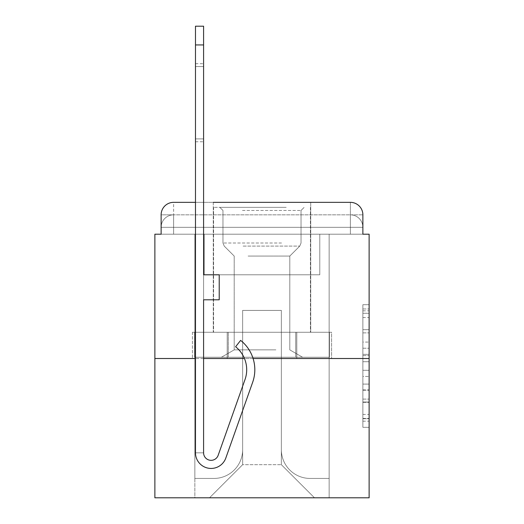 <?xml version="1.0" encoding="UTF-8"?>
<svg xmlns="http://www.w3.org/2000/svg" width="524" height="524" viewBox="0 0 524 524"><rect width="100%" height="100%" fill="white"/><g stroke="black" fill="none" stroke-linecap="round" stroke-linejoin="round"><path stroke-width="0.39" stroke-dasharray="2.62 1.97" d="M362.877 342.087L362.877 361.711L369.125 361.711L369.125 421.185L369.125 310.824L369.125 361.711L362.877 361.711L362.877 308.983L362.877 427.315L362.877 304.693L362.877 418.728L369.125 418.728L362.877 418.728L369.125 418.728L362.877 418.728L362.877 399.111L362.877 427.315L369.125 427.315L369.125 304.693L369.125 418.421L369.125 370.291L362.877 370.291L369.125 370.291L369.125 399.111L369.125 313.273L362.877 313.273L369.125 313.273L369.125 427.315L369.125 310.824L369.125 427.315L362.877 427.315L362.877 304.693L369.125 304.693L369.125 310.824L369.125 304.693L369.125 310.824L369.125 304.693L369.125 308.983L369.125 304.693L362.877 304.693L362.877 313.273L369.125 313.273L362.877 313.273L362.877 342.087L369.125 342.087M173.614 234.202L161.123 234.202L161.123 227.331L350.386 227.331L161.123 227.331L173.614 227.331L173.614 214.84L350.386 214.84L173.614 214.84L350.386 214.84L350.386 227.331L362.877 227.331L350.386 227.331L350.386 214.84L350.386 227.331L362.877 227.331L350.386 227.331L362.877 227.331L350.386 227.331L362.877 227.331L350.386 227.331L362.877 227.331L350.386 227.331L362.877 227.331L350.386 227.331L362.877 227.331L350.386 227.331L350.386 214.84L350.386 227.331L350.386 214.84L350.386 227.331L350.386 214.84L350.386 227.331L350.386 214.84L350.386 227.331L350.386 214.84L350.386 227.331L350.386 214.84L362.877 214.84L173.614 214.84L350.386 214.84L173.614 214.84L350.386 214.84L173.614 214.84L350.386 214.84L350.386 234.202L161.123 234.202L161.123 227.331L173.614 227.331L173.614 214.84L161.123 214.84A12.491 12.491 0 0 1 173.614 202.349L350.386 202.349L173.614 202.349A12.491 12.491 0 0 0 161.123 214.84L173.614 214.84A12.491 12.491 0 0 0 161.123 227.331L173.614 227.331L161.123 227.331L173.614 227.331L161.123 227.331L173.614 227.331L161.123 227.331L173.614 227.331L161.123 227.331L161.123 234.202L161.123 227.331L161.123 234.202L161.123 227.331L161.123 234.202L154.875 234.202L154.875 497.8L369.125 497.8L369.125 234.202L362.877 234.202L362.877 214.84A12.491 12.491 0 0 0 350.386 202.349A12.491 12.491 0 0 1 362.877 214.84L362.877 234.202L161.123 234.202L161.123 214.84L161.123 234.202L362.877 234.202L350.386 234.202L362.877 234.202L350.386 234.202L362.877 234.202L350.386 234.202L362.877 234.202L350.386 234.202L362.877 234.202L350.386 234.202L362.877 234.202L350.386 234.202L362.877 234.202L350.386 234.202L350.386 202.349A12.491 12.491 0 0 1 362.877 214.84A12.491 12.491 0 0 0 350.386 202.349L350.386 214.84A12.491 12.491 0 0 1 362.877 227.331A12.491 12.491 0 0 0 350.386 214.84A12.491 12.491 0 0 1 362.877 227.331A12.491 12.491 0 0 0 350.386 214.84A12.491 12.491 0 0 1 362.877 227.331A12.491 12.491 0 0 0 350.386 214.84A12.491 12.491 0 0 1 362.877 227.331L362.877 234.202L350.386 234.202L350.386 227.331L350.386 234.202L350.386 227.331L350.386 234.202L350.386 227.331L350.386 234.202L350.386 227.331L350.386 234.202L350.386 227.331L350.386 234.202L350.386 227.331L350.386 234.202L350.386 227.331L350.386 234.202L173.614 234.202L173.614 227.331L161.123 227.331L173.614 227.331L173.614 214.84A12.491 12.491 0 0 0 161.123 227.331A12.491 12.491 0 0 1 173.614 214.84A12.491 12.491 0 0 0 161.123 227.331A12.491 12.491 0 0 1 173.614 214.84A12.491 12.491 0 0 0 161.123 227.331A12.491 12.491 0 0 1 173.614 214.84L173.614 234.202L173.614 214.84L173.614 234.202L173.614 214.84L173.614 234.202L173.614 227.331L173.614 234.202L173.614 227.331L173.614 234.202L173.614 227.331L173.614 234.202L173.614 227.331L173.614 234.202L173.614 227.331L173.614 234.202L161.123 234.202L173.614 234.202M310.719 202.349L310.719 332.268L213.281 332.268L310.719 332.268L213.281 332.268L213.281 202.349L310.719 202.349L213.281 202.349L310.719 202.349L213.281 202.349L310.719 202.349L310.719 332.268L213.281 332.268L213.281 202.349M369.125 354.355L369.125 348.224L369.125 354.355L362.877 354.355L362.877 329.675L362.877 402.327L362.877 384.092L369.125 384.092L362.877 384.092L362.877 427.315L369.125 427.315L362.877 427.315L369.125 427.315L362.877 427.315L362.877 304.693L369.125 304.693L362.877 304.693L369.125 304.693L362.877 304.693L362.877 354.355L369.125 354.355M203.594 202.349L195.478 202.349L203.594 202.349M253.092 358.508L244.459 358.508M203.594 358.508L195.478 358.508M154.875 358.508L369.125 358.508M281.362 449.703A28.735 28.735 0 0 0 310.097 478.438A28.735 28.735 0 0 1 281.362 449.703L281.362 310.411L281.362 449.703A28.735 28.735 0 0 0 310.097 478.438L329.151 478.438L310.097 478.438A28.735 28.735 0 0 1 281.362 449.703L281.362 310.411L242.638 310.411L281.362 310.411L281.362 449.703A28.735 28.735 0 0 0 310.097 478.438L329.151 478.438L310.097 478.438A28.735 28.735 0 0 1 281.362 449.703L281.362 310.411L242.638 310.411L242.638 449.703L242.638 310.411L281.362 310.411L281.362 449.703A28.735 28.735 0 0 0 310.097 478.438L329.151 478.438L310.097 478.438A28.735 28.735 0 0 1 281.362 449.703L281.362 310.411L242.638 310.411L242.638 449.703A28.735 28.735 0 0 1 213.903 478.438A28.735 28.735 0 0 0 242.638 449.703L242.638 310.411L281.362 310.411L281.362 449.703A28.735 28.735 0 0 0 310.097 478.438L329.151 478.438L310.097 478.438A28.735 28.735 0 0 1 281.362 449.703L281.362 310.411L242.638 310.411L242.638 449.703A28.735 28.735 0 0 1 213.903 478.438L194.849 478.438L213.903 478.438A28.735 28.735 0 0 0 242.638 449.703L242.638 310.411L281.362 310.411L281.362 449.703A28.735 28.735 0 0 0 310.097 478.438L329.151 478.438L310.097 478.438A28.735 28.735 0 0 1 281.362 449.703L281.362 310.411L242.638 310.411L242.638 449.703A28.735 28.735 0 0 1 213.903 478.438L194.849 478.438L213.903 478.438A28.735 28.735 0 0 0 242.638 449.703L242.638 310.411L281.362 310.411L281.362 449.703A28.735 28.735 0 0 0 310.097 478.438L329.151 478.438L310.097 478.438A28.735 28.735 0 0 1 281.362 449.703L281.362 310.411L242.638 310.411L242.638 449.703A28.735 28.735 0 0 1 213.903 478.438L194.849 478.438L213.903 478.438A28.735 28.735 0 0 0 242.638 449.703L242.638 310.411L281.362 310.411L281.362 449.703M194.849 234.202L194.849 478.438L213.903 478.438A28.735 28.735 0 0 0 242.638 449.703A28.735 28.735 0 0 1 213.903 478.438L194.849 478.438L194.849 234.202L204.222 234.202L204.222 274.805L319.778 274.805L204.222 274.805L319.778 274.805L204.222 274.805L319.778 274.805L204.222 274.805L319.778 274.805L204.222 274.805L319.778 274.805L204.222 274.805L319.778 274.805L204.222 274.805L319.778 274.805L204.222 274.805L319.778 274.805L204.222 274.805L204.222 234.202L194.849 234.202L194.849 478.438L194.849 234.202L204.222 234.202L204.222 274.805L204.222 234.202L194.849 234.202L194.849 478.438L194.849 234.202L204.222 234.202L204.222 274.805L204.222 234.202L194.849 234.202L194.849 478.438L194.849 234.202L204.222 234.202L204.222 274.805L204.222 234.202L194.849 234.202L194.849 478.438L194.849 234.202L204.222 234.202L204.222 274.805L204.222 234.202L194.849 234.202L194.849 478.438L194.849 234.202L204.222 234.202L204.222 274.805L204.222 234.202L194.849 234.202L194.849 478.438L213.903 478.438A28.735 28.735 0 0 0 242.638 449.703L242.638 310.411L242.638 449.703A28.735 28.735 0 0 1 213.903 478.438A28.735 28.735 0 0 0 242.638 449.703L242.638 310.411L281.362 310.411L242.638 310.411L242.638 449.703A28.735 28.735 0 0 1 213.903 478.438L194.849 478.438L194.849 234.202L204.222 234.202L204.222 274.805L204.222 234.202L194.849 234.202L194.849 497.8L209.528 497.8L194.849 497.8L194.849 234.202L204.222 234.202L204.222 274.805L204.222 234.202L194.849 234.202M319.778 234.202L319.778 274.805L319.778 234.202L329.151 234.202L329.151 478.438L310.097 478.438L329.151 478.438L329.151 234.202L319.778 234.202L319.778 274.805L319.778 234.202L329.151 234.202L329.151 478.438L329.151 234.202L319.778 234.202L319.778 274.805L319.778 234.202L329.151 234.202L329.151 478.438L329.151 234.202L319.778 234.202L319.778 274.805L319.778 234.202L329.151 234.202L329.151 478.438L329.151 234.202L319.778 234.202L319.778 274.805L319.778 234.202L329.151 234.202L329.151 478.438L329.151 234.202L319.778 234.202L319.778 274.805L319.778 234.202L329.151 234.202L329.151 478.438L329.151 234.202L319.778 234.202L319.778 274.805L319.778 234.202L329.151 234.202L329.151 478.438L329.151 234.202L319.778 234.202L319.778 274.805L319.778 234.202L329.151 234.202L329.151 497.8L209.528 497.8L329.151 497.8L329.151 234.202L319.778 234.202M281.362 310.411L281.362 464.696L281.362 310.411L242.638 310.411L242.638 464.696L281.362 464.696L242.638 464.696L242.638 310.411L242.638 464.696L209.528 497.8L242.638 464.696L209.528 497.8L242.638 464.696L242.638 310.411L281.362 310.411L281.362 464.696L314.472 497.8L281.362 464.696L314.472 497.8L281.362 464.696L281.362 310.411L242.638 310.411L281.362 310.411M227.2 358.508L331.6 358.508L227.2 358.508L227.2 332.268L192.4 332.268L331.6 332.268L227.2 332.268L227.2 358.508L227.2 332.268L192.4 332.268L192.4 358.508L192.4 332.268L296.8 332.268L296.8 358.508L331.6 358.508L296.8 358.508L296.8 332.268L331.6 332.268L331.6 358.508L331.6 332.268L227.2 332.268L227.2 358.508M173.614 202.349A12.491 12.491 0 0 0 161.123 214.84A12.491 12.491 0 0 1 173.614 202.349L173.614 214.84L173.614 202.349M296.8 332.268L296.8 358.508L296.8 332.268M362.877 361.711L369.125 361.711L362.877 361.711M362.877 308.983L362.877 304.693L362.877 308.983L369.125 308.983L362.877 308.983M362.877 402.026L362.877 376.422L362.877 402.026L369.125 402.026L362.877 402.026M362.877 376.422L362.877 370.291L369.125 370.291L362.877 370.291L362.877 376.422L369.125 376.422L362.877 376.422M362.877 329.675L362.877 313.273L362.877 329.675L369.125 329.675L362.877 329.675M362.877 304.693L369.125 304.693L362.877 304.693L362.877 310.824L362.877 304.693L369.125 304.693M362.877 427.315L369.125 427.315L362.877 427.315L362.877 421.185L362.877 427.315M218.154 455.33L245.009 379.553A29.357 29.357 0 0 0 235.59 346.75L240.634 340.39L235.59 346.75A29.357 29.357 0 0 1 245.009 379.553L218.154 455.33L245.009 379.553A29.357 29.357 0 0 0 235.59 346.75L240.634 340.39A37.479 37.479 0 0 1 252.666 382.271L225.811 458.041A15.615 15.615 0 0 1 195.478 452.828L203.594 452.828A7.493 7.493 0 0 0 218.154 455.33L245.009 379.553A29.357 29.357 0 0 0 235.59 346.75L240.634 340.39L235.59 346.75A29.357 29.357 0 0 1 245.009 379.553L218.154 455.33A7.493 7.493 0 0 1 203.594 452.828L203.594 274.805L219.215 274.805L203.594 274.805L219.215 274.805L203.594 274.805L203.594 452.828A7.493 7.493 0 0 0 218.154 455.33L245.009 379.553A29.357 29.357 0 0 0 235.59 346.75L240.634 340.39L235.59 346.75A29.357 29.357 0 0 1 245.009 379.553L218.154 455.33A7.493 7.493 0 0 1 203.594 452.828L203.594 299.793L203.594 452.828A7.493 7.493 0 0 0 218.154 455.33L245.009 379.553A29.357 29.357 0 0 0 235.59 346.75A29.357 29.357 0 0 1 245.009 379.553L218.154 455.33L245.009 379.553A29.357 29.357 0 0 0 235.59 346.75A29.357 29.357 0 0 1 245.009 379.553L218.154 455.33A7.493 7.493 0 0 1 203.594 452.828L203.594 274.805L219.215 274.805L203.594 274.805L219.215 274.805L203.594 274.805L203.594 452.828A7.493 7.493 0 0 0 218.154 455.33L245.009 379.553A29.357 29.357 0 0 0 235.59 346.75A29.357 29.357 0 0 1 245.009 379.553L218.154 455.33L245.009 379.553A29.357 29.357 0 0 0 235.59 346.75A29.357 29.357 0 0 1 245.009 379.553L218.154 455.33A7.493 7.493 0 0 1 203.594 452.828L203.594 299.793L203.594 452.828A7.493 7.493 0 0 0 218.154 455.33L245.009 379.553A29.357 29.357 0 0 0 235.59 346.75A29.357 29.357 0 0 1 245.009 379.553L218.154 455.33L245.009 379.553A29.357 29.357 0 0 0 235.59 346.75A29.357 29.357 0 0 1 245.009 379.553L218.154 455.33A7.493 7.493 0 0 1 203.594 452.828L203.594 274.805L219.215 274.805L203.594 274.805L219.215 274.805L203.594 274.805L203.594 452.828A7.493 7.493 0 0 0 218.154 455.33L245.009 379.553A29.357 29.357 0 0 0 235.59 346.75A29.357 29.357 0 0 1 245.009 379.553L218.154 455.33L245.009 379.553A29.357 29.357 0 0 0 235.59 346.75A29.357 29.357 0 0 1 245.009 379.553L218.154 455.33A7.493 7.493 0 0 1 203.594 452.828L203.594 299.793L203.594 452.828A7.493 7.493 0 0 0 218.154 455.33L245.009 379.553A29.357 29.357 0 0 0 235.59 346.75A29.357 29.357 0 0 1 245.009 379.553L218.154 455.33L245.009 379.553A29.357 29.357 0 0 0 235.59 346.75A29.357 29.357 0 0 1 245.009 379.553L218.154 455.33A7.493 7.493 0 0 1 203.594 452.828A7.493 7.493 0 0 0 218.154 455.33L245.009 379.553A29.357 29.357 0 0 0 235.59 346.75A29.357 29.357 0 0 1 245.009 379.553L218.154 455.33L245.009 379.553A29.357 29.357 0 0 0 235.59 346.75A29.357 29.357 0 0 1 245.009 379.553L218.154 455.33A7.493 7.493 0 0 1 203.594 452.828A7.493 7.493 0 0 0 218.154 455.33L245.009 379.553A29.357 29.357 0 0 0 235.59 346.75A29.357 29.357 0 0 1 245.009 379.553L218.154 455.33L245.009 379.553A29.357 29.357 0 0 0 235.59 346.75A29.357 29.357 0 0 1 245.009 379.553L218.154 455.33A7.493 7.493 0 0 1 203.594 452.828A7.493 7.493 0 0 0 218.154 455.33L245.009 379.553A29.357 29.357 0 0 0 235.59 346.75A29.357 29.357 0 0 1 245.009 379.553L218.154 455.33L245.009 379.553A29.357 29.357 0 0 0 235.59 346.75A29.357 29.357 0 0 1 245.009 379.553L218.154 455.33L245.009 379.553A29.357 29.357 0 0 0 235.59 346.75A29.357 29.357 0 0 1 245.009 379.553L218.154 455.33L245.009 379.553A29.357 29.357 0 0 0 235.59 346.75A29.357 29.357 0 0 1 245.009 379.553L218.154 455.33L245.009 379.553A29.357 29.357 0 0 0 235.59 346.75A29.357 29.357 0 0 1 245.009 379.553L218.154 455.33L245.009 379.553A29.357 29.357 0 0 0 235.59 346.75A29.357 29.357 0 0 1 245.009 379.553L218.154 455.33L245.009 379.553A29.357 29.357 0 0 0 235.59 346.75A29.357 29.357 0 0 1 245.009 379.553L218.154 455.33L245.009 379.553A29.357 29.357 0 0 0 235.59 346.75A29.357 29.357 0 0 1 245.009 379.553L218.154 455.33L245.009 379.553A29.357 29.357 0 0 0 235.59 346.75A29.357 29.357 0 0 1 245.009 379.553L218.154 455.33L245.009 379.553A29.357 29.357 0 0 0 235.59 346.75A29.357 29.357 0 0 1 245.009 379.553L218.154 455.33A7.493 7.493 0 0 1 203.594 452.828A7.493 7.493 0 0 0 218.154 455.33A7.493 7.493 0 0 1 203.594 452.828A7.493 7.493 0 0 0 218.154 455.33A7.493 7.493 0 0 1 203.594 452.828A7.493 7.493 0 0 0 218.154 455.33A7.493 7.493 0 0 1 203.594 452.828A7.493 7.493 0 0 0 218.154 455.33A7.493 7.493 0 0 1 203.594 452.828A7.493 7.493 0 0 0 218.154 455.33A7.493 7.493 0 0 1 203.594 452.828A7.493 7.493 0 0 0 218.154 455.33A7.493 7.493 0 0 1 203.594 452.828A7.493 7.493 0 0 0 218.154 455.33A7.493 7.493 0 0 1 203.594 452.828A7.493 7.493 0 0 0 218.154 455.33A7.493 7.493 0 0 1 203.594 452.828A7.493 7.493 0 0 0 218.154 455.33A7.493 7.493 0 0 1 203.594 452.828A7.493 7.493 0 0 0 218.154 455.33A7.493 7.493 0 0 1 203.594 452.828L203.594 299.793L219.215 299.793L203.594 299.793L203.594 274.805L219.215 274.805L203.594 274.805L203.594 299.793L219.215 299.793L219.215 274.805L219.215 299.793L203.594 299.793L219.215 299.793L203.594 299.793L219.215 299.793L219.215 274.805L219.215 299.793L203.594 299.793L219.215 299.793L203.594 299.793L219.215 299.793L219.215 274.805L219.215 299.793L203.594 299.793L219.215 299.793L203.594 299.793L219.215 299.793L219.215 274.805L219.215 299.793L203.594 299.793L219.215 299.793L203.594 299.793L219.215 299.793L219.215 274.805L219.215 299.793L203.594 299.793L219.215 299.793L203.594 299.793L219.215 299.793L219.215 274.805L219.215 299.793L203.594 299.793L219.215 299.793L203.594 299.793L219.215 299.793L219.215 274.805L219.215 299.793L203.594 299.793L219.215 299.793L203.594 299.793L219.215 299.793L203.594 299.793L219.215 299.793L203.594 299.793L219.215 299.793L203.594 299.793L219.215 299.793L203.594 299.793L219.215 299.793L203.594 299.793L219.215 299.793L203.594 299.793L219.215 299.793L203.594 299.793L219.215 299.793L203.594 299.793L219.215 299.793L203.594 299.793L219.215 299.793L203.594 299.793L219.215 299.793L203.594 299.793L219.215 299.793L219.215 274.805L219.215 299.793L219.215 274.805L219.215 299.793L219.215 274.805L219.215 299.793L219.215 274.805L219.215 299.793L219.215 274.805L219.215 299.793L219.215 274.805L219.215 299.793L219.215 274.805L219.215 299.793L219.215 274.805L219.215 299.793L219.215 274.805L219.215 299.793L219.215 274.805L219.215 299.793L219.215 274.805L219.215 299.793L219.215 274.805L219.215 299.793L219.215 274.805L219.215 299.793L203.594 299.793L203.594 274.805L219.215 274.805L203.594 274.805L219.215 274.805L203.594 274.805L203.594 452.828A7.493 7.493 0 0 0 218.154 455.33A7.493 7.493 0 0 1 203.594 452.828A7.493 7.493 0 0 0 218.154 455.33L245.009 379.553A29.357 29.357 0 0 0 235.59 346.75A29.357 29.357 0 0 1 245.009 379.553A29.357 29.357 0 0 0 235.59 346.75L240.634 340.39A37.479 37.479 0 0 1 252.666 382.271L225.811 458.041A15.615 15.615 0 0 1 195.478 452.828L195.478 26.2L195.478 44.94L195.478 26.2L203.594 26.2L203.594 274.805L203.594 26.2L203.594 274.805L219.215 274.805L219.215 299.793L219.215 274.805L219.215 299.793L203.594 299.793L203.594 452.828L195.478 452.828L195.478 26.2L203.594 26.2L203.594 274.805L219.215 274.805L203.594 274.805L203.594 299.793L203.594 26.2L203.594 274.805L219.215 274.805L203.594 274.805L219.215 274.805L219.215 299.793L203.594 299.793L203.594 452.828L195.478 452.828L195.478 26.2L195.478 44.94L195.478 26.2L203.594 26.2L203.594 452.828A7.493 7.493 0 0 0 218.154 455.33L245.009 379.553A29.357 29.357 0 0 0 235.59 346.75L240.634 340.39A37.479 37.479 0 0 1 252.666 382.271L225.811 458.041A15.615 15.615 0 0 1 195.478 452.828L195.478 26.2L203.594 26.2L203.594 274.805L203.594 26.2L203.594 274.805L219.215 274.805L219.215 299.793L203.594 299.793L203.594 274.805L219.215 274.805L203.594 274.805L203.594 452.828A7.493 7.493 0 0 0 218.154 455.33A7.493 7.493 0 0 1 203.594 452.828L195.478 452.828L195.478 26.2L195.478 44.94L195.478 26.2L203.594 26.2L203.594 274.805L203.594 26.2L203.594 274.805L219.215 274.805L203.594 274.805L219.215 274.805L219.215 299.793L203.594 299.793L203.594 452.828L195.478 452.828L195.478 26.2L203.594 26.2L203.594 299.793L203.594 26.2L195.478 26.2L195.478 44.94L195.478 26.2L203.594 26.2L195.478 26.2L195.478 44.94L195.478 26.2L203.594 26.2L195.478 26.2L195.478 44.94L195.478 26.2L203.594 26.2L195.478 26.2L195.478 44.94L195.478 26.2L203.594 26.2L195.478 26.2L195.478 44.94L195.478 26.2L203.594 26.2L195.478 26.2L195.478 44.94L195.478 26.2L203.594 26.2L195.478 26.2L195.478 44.94L195.478 26.2L203.594 26.2L195.478 26.2L195.478 44.94L203.594 44.94L203.594 274.805L219.215 274.805L219.215 299.793L219.215 274.805L203.594 274.805L219.215 274.805L203.594 274.805L203.594 452.828A7.493 7.493 0 0 0 218.154 455.33L245.009 379.553A29.357 29.357 0 0 0 235.59 346.75A29.357 29.357 0 0 1 245.009 379.553A29.357 29.357 0 0 0 235.59 346.75L240.634 340.39A37.479 37.479 0 0 1 252.666 382.271L225.811 458.041A15.615 15.615 0 0 1 195.478 452.828L195.478 44.94L203.594 44.94L203.594 26.2L195.478 26.2L195.478 44.94L203.594 44.94L203.594 274.805L203.594 26.2L195.478 26.2L203.594 26.2L195.478 26.2L195.478 44.94L203.594 44.94L203.594 274.805L219.215 274.805L219.215 299.793L219.215 274.805L219.215 299.793L203.594 299.793L203.594 452.828L195.478 452.828L195.478 44.94L203.594 44.94L203.594 26.2L195.478 26.2L195.478 44.94L203.594 44.94L203.594 274.805L219.215 274.805L203.594 274.805L203.594 299.793L203.594 26.2L195.478 26.2L203.594 26.2L195.478 26.2L195.478 44.94L203.594 44.94L203.594 274.805L219.215 274.805L203.594 274.805L219.215 274.805L219.215 299.793L203.594 299.793L203.594 452.828L195.478 452.828L195.478 44.94L203.594 44.94L203.594 26.2L195.478 26.2L195.478 44.94L203.594 44.94L203.594 452.828A7.493 7.493 0 0 0 218.154 455.33L245.009 379.553A29.357 29.357 0 0 0 235.59 346.75L240.634 340.39A37.479 37.479 0 0 1 252.666 382.271L225.811 458.041A15.615 15.615 0 0 1 195.478 452.828L195.478 44.94L203.594 44.94L203.594 26.2L195.478 26.2L203.594 26.2L195.478 26.2L195.478 44.94L203.594 44.94L203.594 274.805L219.215 274.805L219.215 299.793L203.594 299.793L203.594 274.805L219.215 274.805L203.594 274.805L203.594 452.828L195.478 452.828L195.478 44.94L203.594 44.94L203.594 274.805L219.215 274.805L203.594 274.805L219.215 274.805L219.215 299.793L203.594 299.793L203.594 452.828L195.478 452.828L195.478 44.94L203.594 44.94L203.594 299.793L203.594 274.805L219.215 274.805L219.215 299.793L219.215 274.805L203.594 274.805L219.215 274.805L203.594 274.805L203.594 452.828A7.493 7.493 0 0 0 218.154 455.33A7.493 7.493 0 0 1 203.594 452.828L195.478 452.828L195.478 44.94L203.594 44.94L203.594 274.805L219.215 274.805L219.215 299.793L219.215 274.805L219.215 299.793L203.594 299.793L203.594 452.828L195.478 452.828L195.478 44.94L203.594 44.94L203.594 274.805L219.215 274.805L203.594 274.805L203.594 299.793L203.594 274.805L219.215 274.805L203.594 274.805L219.215 274.805L219.215 299.793L203.594 299.793L203.594 452.828A7.493 7.493 0 0 0 218.154 455.33L245.009 379.553A29.357 29.357 0 0 0 235.59 346.75A29.357 29.357 0 0 1 245.009 379.553A29.357 29.357 0 0 0 235.59 346.75L240.634 340.39A37.479 37.479 0 0 1 252.666 382.271L225.811 458.041A15.615 15.615 0 0 1 195.478 452.828L195.478 44.94L203.594 44.94L203.594 452.828L195.478 452.828L195.478 44.94L203.594 44.94L203.594 274.805L219.215 274.805L219.215 299.793L203.594 299.793L203.594 274.805L219.215 274.805L203.594 274.805L203.594 452.828L195.478 452.828L195.478 44.94L203.594 44.94L203.594 274.805L219.215 274.805L203.594 274.805L219.215 274.805L219.215 299.793L203.594 299.793L203.594 452.828A7.493 7.493 0 0 0 218.154 455.33L245.009 379.553A29.357 29.357 0 0 0 235.59 346.75L240.634 340.39A37.479 37.479 0 0 1 252.666 382.271L225.811 458.041A15.615 15.615 0 0 1 195.478 452.828L195.478 44.94L203.594 44.94L203.594 299.793L203.594 274.805L219.215 274.805L219.215 299.793L219.215 274.805L203.594 274.805L219.215 274.805L203.594 274.805L203.594 452.828L195.478 452.828L195.478 44.94L203.594 44.94L203.594 274.805L219.215 274.805L219.215 299.793L219.215 274.805L219.215 299.793L203.594 299.793L203.594 452.828L195.478 452.828L195.478 44.94L203.594 44.94M203.594 138.893L203.594 63.679L203.594 141.755L203.594 66.541L195.478 66.541L195.478 63.679L195.478 66.541L203.594 66.541L203.594 141.755L203.594 66.541L195.478 66.541L195.478 63.679L195.478 66.541L203.594 66.541L203.594 141.755L203.594 66.541L195.478 66.541L195.478 63.679L195.478 66.541L203.594 66.541L203.594 141.755L203.594 66.541L195.478 66.541L195.478 63.679L195.478 66.541L203.594 66.541L203.594 141.755L203.594 66.541L195.478 66.541L195.478 63.679L195.478 66.541L203.594 66.541L203.594 141.755L203.594 66.541L195.478 66.541L195.478 63.679L195.478 66.541L203.594 66.541L203.594 141.755L203.594 66.541L195.478 66.541L195.478 63.679L195.478 66.541L203.594 66.541L203.594 141.755L203.594 66.541L195.478 66.541L195.478 63.679L195.478 66.541L203.594 66.541L203.594 141.755L203.594 66.541L195.478 66.541L195.478 63.679L195.478 66.541L203.594 66.541L203.594 141.755L203.594 66.541L195.478 66.541L195.478 63.679L195.478 66.541L203.594 66.541L203.594 141.755L203.594 66.541L195.478 66.541L195.478 63.679L195.478 66.541L203.594 66.541L203.594 141.755L203.594 66.541L195.478 66.541L195.478 63.679L195.478 66.541L203.594 66.541L203.594 141.755L203.594 66.541L195.478 66.541L195.478 63.679L195.478 66.541L203.594 66.541L203.594 141.755L203.594 66.541L195.478 66.541L195.478 63.679L195.478 66.541L203.594 66.541L203.594 141.755L203.594 66.541L195.478 66.541L195.478 63.679L195.478 66.541L203.594 66.541L203.594 141.755L203.594 66.541L195.478 66.541L195.478 63.679L195.478 66.541L203.594 66.541L203.594 141.755L203.594 138.893L195.478 138.893L195.478 63.679L195.478 66.541L203.594 66.541L195.478 66.541L195.478 141.755L195.478 138.893L203.594 138.893L195.478 138.893L195.478 66.541L195.478 141.755L195.478 138.893L203.594 138.893L195.478 138.893L195.478 66.541L195.478 141.755L195.478 138.893L203.594 138.893L195.478 138.893L195.478 66.541L195.478 141.755L195.478 138.893L203.594 138.893L195.478 138.893L195.478 66.541L195.478 141.755L195.478 138.893L203.594 138.893L195.478 138.893L195.478 66.541L195.478 141.755L195.478 138.893L203.594 138.893L195.478 138.893L195.478 66.541L195.478 141.755L195.478 138.893L203.594 138.893L195.478 138.893L195.478 66.541L195.478 141.755L195.478 138.893L203.594 138.893L195.478 138.893L195.478 66.541L195.478 141.755L195.478 138.893L203.594 138.893L195.478 138.893L195.478 66.541L195.478 141.755L195.478 138.893L203.594 138.893L195.478 138.893L195.478 66.541L195.478 141.755L195.478 138.893L203.594 138.893L195.478 138.893L195.478 66.541L195.478 141.755L195.478 138.893L203.594 138.893L195.478 138.893L195.478 66.541L195.478 141.755L195.478 138.893L203.594 138.893L195.478 138.893L195.478 66.541L195.478 141.755L195.478 138.893L203.594 138.893L195.478 138.893L195.478 66.541L195.478 141.755L195.478 138.893L203.594 138.893L195.478 138.893L195.478 66.541L195.478 141.755L195.478 138.893L203.594 138.893L195.478 138.893L195.478 66.541L195.478 141.755L195.478 138.893L203.594 138.893M283.084 207.347L219.838 207.347L283.084 207.347M242.481 210.465L301.038 210.465L242.481 210.465M282.298 357.257L221.397 357.257L282.298 357.257M275.899 349.862L234.202 349.862L275.899 349.862M248.101 256.066L289.798 256.066L248.101 256.066M286.202 207.347L213.589 207.347L286.202 207.347M286.202 332.268L213.589 332.268L286.202 332.268M194.561 332.268L329.439 332.268L194.561 332.268L194.561 357.257L329.439 357.257L194.561 357.257L329.439 357.257L194.561 357.257L194.561 332.268L228.281 332.268L228.281 357.257L228.281 332.268L295.719 332.268L295.719 357.257L295.719 332.268L329.439 332.268L329.439 357.257L329.439 332.268L194.561 332.268M228.281 332.268L228.281 357.257L228.281 332.268M295.719 332.268L295.719 357.257L295.719 332.268M252.666 382.271L225.811 458.041L252.666 382.271A37.479 37.479 0 0 0 240.634 340.39A37.479 37.479 0 0 1 252.666 382.271A37.479 37.479 0 0 0 240.634 340.39A37.479 37.479 0 0 1 252.666 382.271A37.479 37.479 0 0 0 240.634 340.39A37.479 37.479 0 0 1 252.666 382.271A37.479 37.479 0 0 0 240.634 340.39A37.479 37.479 0 0 1 252.666 382.271A37.479 37.479 0 0 0 240.634 340.39A37.479 37.479 0 0 1 252.666 382.271A37.479 37.479 0 0 0 240.634 340.39A37.479 37.479 0 0 1 252.666 382.271A37.479 37.479 0 0 0 240.634 340.39A37.479 37.479 0 0 1 252.666 382.271A37.479 37.479 0 0 0 240.634 340.39A37.479 37.479 0 0 1 252.666 382.271A37.479 37.479 0 0 0 240.634 340.39A37.479 37.479 0 0 1 252.666 382.271A37.479 37.479 0 0 0 240.634 340.39A37.479 37.479 0 0 1 252.666 382.271A37.479 37.479 0 0 0 240.634 340.39A37.479 37.479 0 0 1 252.666 382.271A37.479 37.479 0 0 0 240.634 340.39A37.479 37.479 0 0 1 252.666 382.271A37.479 37.479 0 0 0 240.634 340.39A37.479 37.479 0 0 1 252.666 382.271A37.479 37.479 0 0 0 240.634 340.39A37.479 37.479 0 0 1 252.666 382.271A37.479 37.479 0 0 0 240.634 340.39A37.479 37.479 0 0 1 252.666 382.271A37.479 37.479 0 0 0 240.634 340.39A37.479 37.479 0 0 1 252.666 382.271A37.479 37.479 0 0 0 240.634 340.39A37.479 37.479 0 0 1 252.666 382.271A37.479 37.479 0 0 0 240.634 340.39A37.479 37.479 0 0 1 252.666 382.271A37.479 37.479 0 0 0 240.634 340.39A37.479 37.479 0 0 1 252.666 382.271A37.479 37.479 0 0 0 240.634 340.39A37.479 37.479 0 0 1 252.666 382.271A37.479 37.479 0 0 0 240.634 340.39A37.479 37.479 0 0 1 252.666 382.271A37.479 37.479 0 0 0 240.634 340.39A37.479 37.479 0 0 1 252.666 382.271A37.479 37.479 0 0 0 240.634 340.39A37.479 37.479 0 0 1 252.666 382.271A37.479 37.479 0 0 0 240.634 340.39A37.479 37.479 0 0 1 252.666 382.271A37.479 37.479 0 0 0 240.634 340.39A37.479 37.479 0 0 1 252.666 382.271A37.479 37.479 0 0 0 240.634 340.39A37.479 37.479 0 0 1 252.666 382.271A37.479 37.479 0 0 0 240.634 340.39A37.479 37.479 0 0 1 252.666 382.271A37.479 37.479 0 0 0 240.634 340.39A37.479 37.479 0 0 1 252.666 382.271A37.479 37.479 0 0 0 240.634 340.39A37.479 37.479 0 0 1 252.666 382.271A37.479 37.479 0 0 0 240.634 340.39L235.59 346.75L240.634 340.39A37.479 37.479 0 0 1 252.666 382.271L225.811 458.041A15.615 15.615 0 0 1 195.478 452.828L195.478 44.94M225.811 458.041A15.615 15.615 0 0 1 195.478 452.828A15.615 15.615 0 0 0 225.811 458.041A15.615 15.615 0 0 1 195.478 452.828A15.615 15.615 0 0 0 225.811 458.041A15.615 15.615 0 0 1 195.478 452.828A15.615 15.615 0 0 0 225.811 458.041A15.615 15.615 0 0 1 195.478 452.828A15.615 15.615 0 0 0 225.811 458.041A15.615 15.615 0 0 1 195.478 452.828A15.615 15.615 0 0 0 225.811 458.041A15.615 15.615 0 0 1 195.478 452.828A15.615 15.615 0 0 0 225.811 458.041A15.615 15.615 0 0 1 195.478 452.828A15.615 15.615 0 0 0 225.811 458.041A15.615 15.615 0 0 1 195.478 452.828A15.615 15.615 0 0 0 225.811 458.041A15.615 15.615 0 0 1 195.478 452.828A15.615 15.615 0 0 0 225.811 458.041A15.615 15.615 0 0 1 195.478 452.828A15.615 15.615 0 0 0 225.811 458.041A15.615 15.615 0 0 1 195.478 452.828A15.615 15.615 0 0 0 225.811 458.041A15.615 15.615 0 0 1 195.478 452.828A15.615 15.615 0 0 0 225.811 458.041A15.615 15.615 0 0 1 195.478 452.828L203.594 452.828L195.478 452.828A15.615 15.615 0 0 0 225.811 458.041A15.615 15.615 0 0 1 195.478 452.828A15.615 15.615 0 0 0 225.811 458.041A15.615 15.615 0 0 1 195.478 452.828L203.594 452.828L195.478 452.828A15.615 15.615 0 0 0 225.811 458.041A15.615 15.615 0 0 1 195.478 452.828A15.615 15.615 0 0 0 225.811 458.041A15.615 15.615 0 0 1 195.478 452.828L203.594 452.828L195.478 452.828A15.615 15.615 0 0 0 225.811 458.041A15.615 15.615 0 0 1 195.478 452.828A15.615 15.615 0 0 0 225.811 458.041A15.615 15.615 0 0 1 195.478 452.828L203.594 452.828L195.478 452.828A15.615 15.615 0 0 0 225.811 458.041A15.615 15.615 0 0 1 195.478 452.828A15.615 15.615 0 0 0 225.811 458.041A15.615 15.615 0 0 1 195.478 452.828L203.594 452.828L195.478 452.828A15.615 15.615 0 0 0 225.811 458.041A15.615 15.615 0 0 1 195.478 452.828A15.615 15.615 0 0 0 225.811 458.041A15.615 15.615 0 0 1 195.478 452.828L203.594 452.828L195.478 452.828A15.615 15.615 0 0 0 225.811 458.041A15.615 15.615 0 0 1 195.478 452.828A15.615 15.615 0 0 0 225.811 458.041A15.615 15.615 0 0 1 195.478 452.828L203.594 452.828L195.478 452.828A15.615 15.615 0 0 0 225.811 458.041A15.615 15.615 0 0 1 195.478 452.828A15.615 15.615 0 0 0 225.811 458.041A15.615 15.615 0 0 1 195.478 452.828L203.594 452.828L195.478 452.828A15.615 15.615 0 0 0 225.811 458.041A15.615 15.615 0 0 1 195.478 452.828A15.615 15.615 0 0 0 225.811 458.041A15.615 15.615 0 0 1 195.478 452.828L203.594 452.828L195.478 452.828A15.615 15.615 0 0 0 225.811 458.041A15.615 15.615 0 0 1 195.478 452.828L203.594 452.828M362.877 399.111L369.125 399.111L362.877 399.111M362.877 389.915L369.125 389.915M362.877 332.891L369.125 332.891L362.877 332.891M362.877 310.824L369.125 310.824M362.877 421.185L369.125 421.185M362.877 414.438L369.125 414.438M362.877 317.564L369.125 317.564M362.877 355.58L369.125 355.58L362.877 355.58M362.877 390.223L369.125 390.223L362.877 390.223M362.877 402.327L369.125 402.327L362.877 402.327M362.877 348.224L369.125 348.224L362.877 348.224M281.519 243.012L222.962 243.012L281.519 243.012M243.123 246.103L299.761 246.103L243.123 246.103M362.877 234.202L362.877 227.331L362.877 234.202M362.877 418.421L369.125 418.421M362.877 418.728L369.125 418.728M362.877 313.273L369.125 313.273M195.478 141.755L203.594 141.755M195.478 63.679L203.594 63.679M301.038 210.465L304.162 207.347L301.038 210.465L301.038 243.012L299.761 246.103L289.798 256.066L289.798 349.862L302.603 357.257L289.798 349.862L289.798 256.066L299.761 246.103L301.038 243.012L301.038 210.465M213.589 207.347L213.589 332.268L213.589 207.347M310.411 207.347L310.411 332.268L310.411 207.347M222.962 243.012L222.962 210.465L219.838 207.347L222.962 210.465L222.962 243.012L224.239 246.103L234.202 256.066L234.202 349.862L221.397 357.257L234.202 349.862L234.202 256.066L224.239 246.103L222.962 243.012"/><path stroke-width="0.79" d="M161.123 214.84L161.123 234.202L161.123 214.84A12.491 12.491 0 0 1 173.614 202.349L195.478 202.349L173.614 202.349M195.478 358.508L154.875 358.508L154.875 497.8L369.125 497.8L369.125 234.202L362.877 234.202L362.877 214.84A12.491 12.491 0 0 0 350.386 202.349L213.281 202.349M154.875 358.508L154.875 234.202L161.123 234.202M369.125 358.508L253.092 358.508M244.459 358.508L203.594 358.508M310.719 202.349L350.386 202.349M362.877 234.202L362.877 214.84M203.594 452.828A7.493 7.493 0 0 0 218.154 455.33L245.009 379.553A29.357 29.357 0 0 0 235.59 346.75L240.634 340.39A37.479 37.479 0 0 1 252.666 382.271L225.811 458.041A15.615 15.615 0 0 1 195.478 452.828L195.478 26.2L203.594 26.2L203.594 274.805L219.215 274.805L219.215 299.793L203.594 299.793L203.594 452.828A7.493 7.493 0 0 0 218.154 455.33A7.493 7.493 0 0 1 203.594 452.828A7.493 7.493 0 0 0 218.154 455.33A7.493 7.493 0 0 1 203.594 452.828A7.493 7.493 0 0 0 218.154 455.33A7.493 7.493 0 0 1 203.594 452.828A7.493 7.493 0 0 0 218.154 455.33A7.493 7.493 0 0 1 203.594 452.828A7.493 7.493 0 0 0 218.154 455.33A7.493 7.493 0 0 1 203.594 452.828A7.493 7.493 0 0 0 218.154 455.33A7.493 7.493 0 0 1 203.594 452.828A7.493 7.493 0 0 0 218.154 455.33A7.493 7.493 0 0 1 203.594 452.828A7.493 7.493 0 0 0 218.154 455.33M252.666 382.271L225.811 458.041M195.478 44.94L203.594 44.94"/></g></svg>
